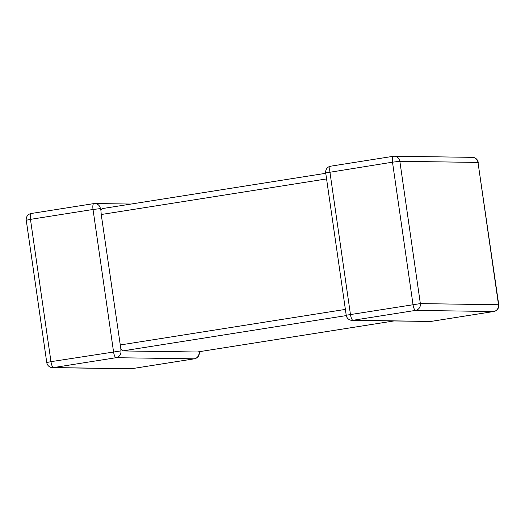 <?xml version="1.0" encoding="UTF-8"?>
<svg xmlns="http://www.w3.org/2000/svg" width="525" height="525" viewBox="0 0 525 525"><rect width="100%" height="100%" fill="white"/><g stroke="black" fill="none" stroke-linecap="round" stroke-linejoin="round"><path stroke-width="0.79" d="M346.277 315.591L122.594 350.93L197.348 351.999L393.908 320.946M122.594 350.93L120.888 349.145L120.894 350.903A5.972 5.729 90.8 0 1 116.084 357.702L53.517 367.585L131.663 368.708L194.23 358.818A5.972 5.729 -89.2 0 0 199.041 352.019L198.923 351.757M393.947 320.946L197.348 351.999M120.894 349.223L101.24 214.515L100.892 210.387L102.007 208.642L325.762 173.296M31.31 213.485A5.972 1.673 81 0 0 31.231 213.491L93.798 203.608A5.972 1.673 81 0 1 93.877 203.602A5.972 5.729 -89.2 0 1 100.393 208.609L100.892 210.387M330.77 166.182A5.972 1.673 -99 0 0 330.691 166.182A5.972 1.673 -99 0 0 329.923 172.062L350.431 314.35A5.972 1.673 -99 0 0 352.977 320.283A5.972 5.729 90.8 0 1 352.039 320.348L430.185 321.464A5.972 5.729 -89.2 0 0 431.123 321.398L493.69 311.515L415.544 310.4L352.977 320.283L431.123 321.398A5.972 1.673 -99 0 0 431.202 321.392L493.769 311.509A5.972 1.673 -99 0 1 493.69 311.515A5.972 5.729 90.8 0 0 498.501 304.717L477.999 162.422L399.853 161.306L420.354 303.601L498.75 304.762L477.999 162.422A5.972 5.729 90.8 0 0 472.421 157.349L394.275 156.227A5.972 5.729 -89.2 0 0 393.337 156.292A5.972 1.673 -99 0 0 393.258 156.299A5.972 1.673 -99 0 0 392.497 162.179L325.71 172.935L346.218 315.23A5.972 5.972 0 0 0 352.039 320.348M325.71 172.935A5.972 5.972 0 0 1 330.691 166.182L393.258 156.299A5.972 5.972 0 0 1 394.275 156.227A5.972 5.729 -89.2 0 1 399.853 161.306L392.497 162.179L412.998 304.467A5.972 1.673 -99 0 0 415.544 310.4A5.972 5.729 -89.2 0 0 420.354 303.601L346.218 315.23M52.579 367.651A5.972 5.729 -89.2 0 0 53.517 367.585A5.972 1.673 81 0 1 50.971 361.659L46.758 362.532A5.972 5.972 0 0 0 52.579 367.651L130.725 368.773A5.972 5.729 90.8 0 0 131.663 368.708A5.972 1.673 81 0 0 131.742 368.701L194.309 358.818A5.972 1.673 81 0 1 194.23 358.818L116.084 357.702A5.972 1.673 81 0 1 113.538 351.776L93.03 209.482L30.463 219.365L50.971 361.659L120.894 350.903M120.048 344.997L345.378 309.402M326.576 178.92L101.24 214.515M31.231 213.491A5.972 1.673 81 0 0 30.463 219.365L26.25 220.238A5.972 5.972 0 0 1 31.231 213.491M131.053 204.054L94.815 203.536A5.972 5.972 0 0 0 93.798 203.608A5.972 1.673 81 0 0 93.03 209.482L100.393 208.609M130.725 368.773A5.972 5.972 0 0 0 131.742 368.701A5.972 1.673 81 0 0 131.821 368.681M194.401 358.792A5.972 1.673 81 0 1 194.309 358.818A5.972 5.972 0 0 0 199.29 352.065L199.041 352.019M431.281 321.372A5.972 1.673 -99 0 1 431.202 321.392A5.972 5.972 0 0 1 430.185 321.464M46.758 362.532L26.25 220.238M199.29 352.065L199.238 351.704M478.242 162.468A5.972 5.972 0 0 0 472.421 157.349M493.769 311.509A5.972 5.972 0 0 0 498.75 304.762"/></g></svg>
